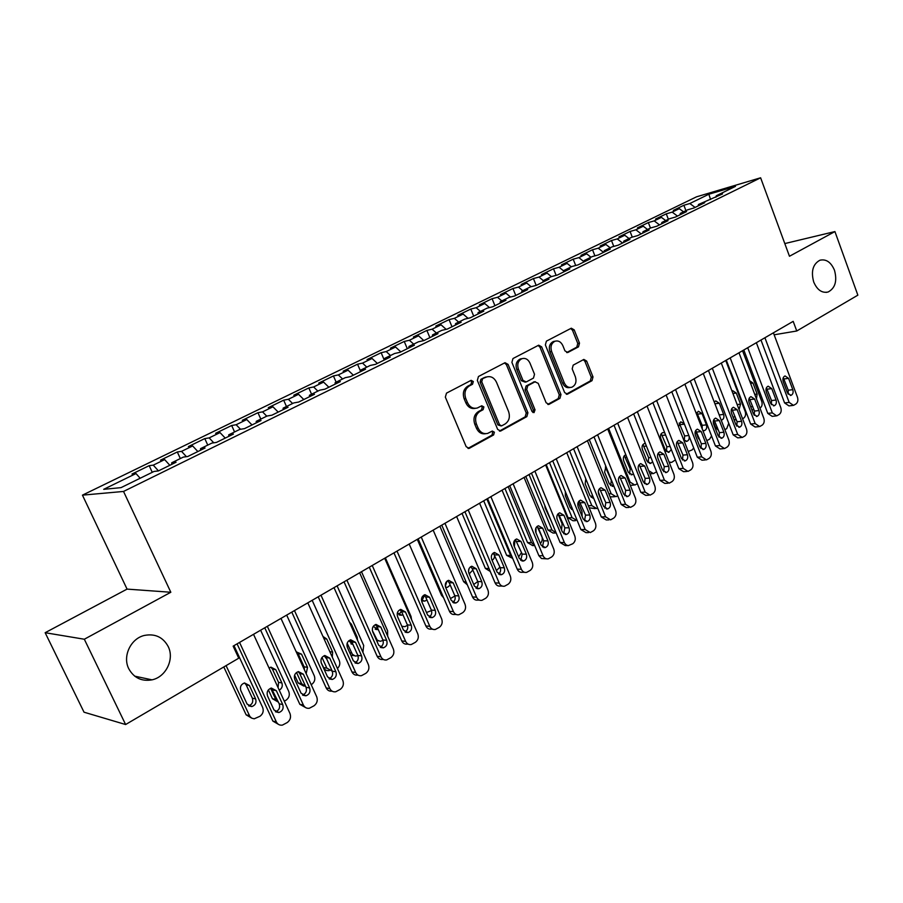 <?xml version="1.0" encoding="UTF-8"?>
<svg xmlns="http://www.w3.org/2000/svg" width="903" height="903" viewBox="0 0 903 903"><rect width="100%" height="100%" fill="white"/><g stroke="black" fill="none" stroke-linecap="round" stroke-linejoin="round"><path stroke-width="1.35" d="M473.319 381.517L471.129 380.332L446.5 393.132L445.337 397.117L466.185 446.703L469.21 448.362L493.614 434.953L494.392 432.198L492.304 431.047L487.722 433.384C483.545 434.32 480.34 432.56 478.116 428.09L476.412 423.992C474.639 418.45 475.836 414.24 480.001 411.362L483.105 409.691L483.884 406.937L481.75 405.774L477.326 407.998C473.059 409.003 469.786 407.219 467.483 402.648L465.767 398.516C463.984 392.952 465.192 388.741 469.402 385.897L472.529 384.26L473.319 381.517M475.317 408.348C471.185 409.104 468.036 407.287 465.869 402.885L464.153 398.776C462.37 393.211 463.578 389.012 467.777 386.168L470.903 384.543L471.693 381.8L470.531 380.626M467.957 448.373L491.966 435.133L492.733 432.39L491.751 431.318M485.611 433.7C481.615 434.343 478.567 432.537 476.491 428.293L474.775 424.207C473.014 418.676 474.21 414.466 478.376 411.587L481.468 409.928L482.247 407.174L481.175 406.057M813.705 281.984C817.181 289.987 821.99 293.328 828.13 291.996C835.219 288.192 837.341 280.946 834.485 270.257C831.02 262.175 826.166 258.822 819.924 260.222C812.914 264.06 810.838 271.318 813.705 281.984M128.779 668.762C133.915 677.939 141.658 681.63 151.997 679.846C166.005 677.002 174.606 659.055 168.184 646.503C162.98 637.078 155.023 633.398 144.333 635.452C130.721 638.556 122.323 656.323 128.779 668.762M578.496 346.854L579.5 343.14L574.195 329.866L571.306 328.207L546.405 341.142L545.367 344.912L564.635 392.557L567.445 394.193L592.018 380.671L593.011 376.957L586.657 361.065L583.857 359.428L573.191 365.139L572.186 368.887L575.38 376.822C576.814 381.822 575.629 385.299 571.802 387.24C568.551 387.974 566.046 386.518 564.285 382.872L551.631 351.538C550.187 346.605 551.327 343.163 555.063 341.199C558.426 340.375 561.011 341.853 562.84 345.635L564.939 350.849L567.795 352.509L578.496 346.854L576.78 347.17L577.773 343.467L572.479 330.216L570.685 328.511M793.184 321.355L233.143 646.142L238.742 658.197L125.619 724.533L84.318 639.234L170.825 592.255L123.53 491.446L760.619 177.789L789.47 256.26L834.925 231.574L857.85 295.168L796.751 330.995L793.184 321.355M508.073 364.383L505.025 362.701L478.455 376.506L477.337 380.423L497.666 429.388L500.623 431.036L526.844 416.622L527.916 412.761L508.073 364.383L506.414 364.688L504.517 362.95M512.983 358.536L538.696 345.183L541.653 346.854L560.977 394.566L559.95 398.358L548.968 404.375L546.123 402.738L538.222 383.346L534.994 381.834L527.792 385.694L526.72 389.532L535.027 409.827L534.034 412.626L532.014 411.475L511.899 362.374L512.983 358.536M123.53 491.446L82.444 495.149L696.484 196.843L760.619 177.789M152.268 472.314L149.176 465.666L131.996 474.041L136.003 473.567L103.698 489.324L121.013 487.643L154.041 471.445L158.341 470.937L176.074 462.234L171.683 462.799L183.309 457.099L187.756 456.5L205.071 448.001L200.534 448.644L211.889 443.08L216.483 442.402L233.392 434.095L228.719 434.828L239.814 429.388L244.532 428.62L261.046 420.516L256.249 421.329L267.085 416.012L271.927 415.177L288.068 407.253L283.158 408.133L293.746 402.941L298.712 402.027L314.481 394.284L309.458 395.243L319.809 390.164L324.877 389.182L340.296 381.608L335.16 382.635L345.285 377.668L350.466 376.619L365.546 369.214L360.308 370.309L370.207 365.455L375.479 364.338L390.231 357.091L384.904 358.254L394.588 353.502L399.961 352.317L414.387 345.228L408.969 346.447L418.45 341.797L423.902 340.566L438.023 333.625L432.514 334.9L441.804 330.351L447.335 329.053L461.151 322.269L455.575 323.601L464.661 319.143L470.271 317.8L483.794 311.151L478.138 312.528L487.044 308.171L492.722 306.772L505.973 300.27L500.251 301.692L508.965 297.426L514.71 295.97L527.691 289.603L521.9 291.082L530.433 286.894L536.258 285.393L548.968 279.162L543.109 280.675L551.473 276.578L557.354 275.043L569.816 268.925L563.901 270.482L572.096 266.464L578.033 264.884L590.246 258.89L584.275 260.493L592.312 256.554L598.305 254.939L610.27 249.059L604.242 250.707L612.132 246.835L618.171 245.176L629.899 239.419L623.826 241.101L631.558 237.308L637.653 235.615L649.155 229.972L643.038 231.687L650.623 227.962L656.752 226.235L668.039 220.693L661.876 222.443L669.315 218.797L675.489 217.036L686.562 211.607L680.365 213.379L687.657 209.801L693.876 208.017L704.735 202.678L698.493 204.484L722.569 193.919L716.293 195.759L715.898 197.204M149.176 465.666L153.273 465.147L164.662 459.593L169.832 465.305M180.329 458.555L177.304 451.974L160.508 460.158L164.662 459.593M177.304 451.974L181.537 451.365L192.655 445.947L197.859 451.545M207.758 445.1L204.789 438.587L188.377 446.579L192.655 445.947M204.789 438.587L209.157 437.899L220.027 432.605L225.242 438.102M234.577 431.95L231.676 425.494L215.614 433.316L220.027 432.605M231.676 425.494L236.146 424.737L246.779 419.556L252.016 424.952M260.809 419.094L257.953 412.694L242.252 420.346L246.779 419.556M257.953 412.694L262.547 411.87L272.943 406.801L278.192 412.095M286.465 406.519L283.666 400.176L268.304 407.659L272.943 406.801M283.666 400.176L288.362 399.273L298.532 394.318L303.792 399.532M311.569 394.205L308.815 387.929L293.791 395.243L298.532 394.318M308.815 387.929L313.623 386.958L323.579 382.104L328.85 387.229M336.142 382.161L333.433 375.93L318.725 383.098L323.579 382.104M333.433 375.93L338.343 374.903L348.073 370.162L353.355 375.196M360.286 370.591L357.532 364.202L343.14 371.212L348.073 370.162M357.532 364.202L362.532 363.108L372.059 358.468L377.352 363.412M384.249 360.026L381.134 352.712L367.036 359.575L372.059 358.468M381.134 352.712L386.213 351.56L395.548 347.012L400.842 351.888M407.309 348.705L404.239 341.458L390.435 348.174L395.548 347.012M404.239 341.458L409.398 340.262L418.541 335.803L423.834 340.578M429.884 337.62L426.871 330.43L413.348 337.022L418.541 335.803M426.871 330.43L432.108 329.189L441.07 324.82L446.15 329.335M452.008 326.762L449.051 319.628L435.799 326.085L441.07 324.82M449.051 319.628L454.356 318.341L463.137 314.063L468.025 318.33M473.691 316.118L470.779 309.052L457.787 315.373L463.137 314.063M470.779 309.052L476.163 307.709L484.753 303.51L489.482 307.573M494.934 305.688L492.079 298.679L479.346 304.875L484.753 303.51M492.079 298.679L497.53 297.29L505.951 293.182L510.511 297.031M515.771 295.45L512.949 288.508L500.476 294.581L505.951 293.182M512.949 288.508L518.469 287.075L526.731 283.045L531.133 286.714M536.19 285.416L533.425 278.542L521.189 284.501L526.731 283.045M533.425 278.542L539.001 277.063L547.094 273.112L551.372 276.623M556.135 275.359L553.505 268.767L541.507 274.602L547.094 273.112M553.505 268.767L559.126 267.254L567.073 263.371L571.351 266.837M575.708 265.505L573.202 259.172L561.429 264.906L567.073 263.371M573.202 259.172L578.879 257.626L586.668 253.822L590.946 257.231M594.908 255.854L592.515 249.759L580.968 255.38L586.668 253.822M592.515 249.759L598.249 248.178L605.89 244.453L610.168 247.806M613.769 246.395L611.478 240.525L600.145 246.045L605.89 244.453M611.478 240.525L617.257 238.911L624.752 235.254L629.019 238.55M632.269 237.117L630.091 231.461L618.961 236.879L624.752 235.254M630.091 231.461L635.904 229.813L643.263 226.224L647.53 229.486M650.453 228.041L648.354 222.567L637.428 227.883L643.263 226.224M648.354 222.567L654.212 220.885L661.436 217.363L665.692 220.569M668.355 219.271L666.279 213.842L655.567 219.057L661.436 217.363M666.279 213.842L672.182 212.126L679.282 208.661L683.526 211.833M685.93 210.647L683.887 205.263L673.367 210.388L679.282 208.661M683.887 205.263L689.824 203.525L708.866 194.235L735.505 186.345L716.293 195.759M698.493 204.484L698.109 205.929M689.824 203.525L695.096 207.419M708.866 194.235L710.571 199.552M680.365 213.379L679.982 214.835M672.182 212.126L677.453 216.077M661.876 222.443L661.515 223.899M654.212 220.885L659.495 224.892M643.038 231.687L642.688 233.143M635.904 229.813L641.186 233.877M623.826 241.101L623.488 242.568M617.257 238.911L622.551 243.031M604.242 250.707L603.926 252.174M598.249 248.178L603.543 252.366M584.275 260.493L583.97 261.972M578.879 257.626L584.015 261.735M563.901 270.482L563.607 271.972M559.126 267.254L563.788 271.035M543.109 280.675L542.838 282.165M539.001 277.063L543.279 280.596M521.9 291.082L521.641 292.572M518.469 287.075L522.747 290.664M500.251 301.692L500.002 303.194M497.53 297.29L501.808 300.936M478.138 312.528L477.924 314.041M476.163 307.709L480.441 311.411M455.575 323.601L455.372 325.114M454.356 318.341L458.634 322.1M432.514 334.9L432.334 336.424M432.108 329.189L436.386 333.004M408.969 346.447L408.811 347.971M409.398 340.262L413.676 344.145M384.904 358.254L384.768 359.778M386.213 351.56L390.48 355.511M360.308 370.309L360.195 371.833M362.532 363.108L366.787 367.126M335.16 382.635L335.081 384.17M338.343 374.903L342.598 379M309.458 395.243L309.39 396.778M313.623 386.958L317.867 391.112M283.158 408.133L283.124 409.68M288.362 399.273L292.606 403.506M256.249 421.329L256.249 422.875M262.547 411.87L266.769 416.17M228.719 434.828L228.741 436.375M236.146 424.737L240.514 429.275M200.534 448.644L200.59 450.202M209.157 437.899L213.763 442.797M171.683 462.799L171.773 464.345M181.537 451.365L186.424 456.681M153.273 465.147L158.443 470.892M774.142 334.799L796.751 330.995M834.925 231.574L784.809 243.573M170.825 592.255L127.063 589.106L45.15 632.71L84.318 639.234M45.15 632.71L84.024 712.196L125.619 724.533M127.063 589.106L82.444 495.149M136.003 473.567L140.157 478.251M501.007 430.866L499.427 431.058L525.174 416.836L526.235 412.976L506.414 364.688M482.518 379.046L481.739 381.777L499.54 424.715L501.616 425.866L505.082 423.992C509.145 421.114 510.308 416.96 508.57 411.508L496.515 382.296C494.234 377.691 490.961 375.908 486.694 376.946L480.893 379.328L480.103 382.059L481.739 381.777M501.075 425.934L497.892 424.918L480.103 382.059M486.931 376.867L485.78 377.341M480.893 379.328L484.143 377.623M547.771 404.375L558.246 398.595L559.273 394.814L539.971 347.181L538.132 345.454M534.249 381.867L526.11 385.965L525.049 389.791L533.346 410.052L535.027 409.827M532.905 412.513L533.346 410.052M529.971 363.108C528.108 359.292 525.444 357.802 521.99 358.649C518.108 360.669 516.922 364.18 518.401 369.203L522.995 380.423L526.257 381.946L533.47 378.086L534.52 374.271L529.971 363.108M521.911 358.66L520.32 358.954C516.448 360.974 515.252 364.485 516.742 369.496L518.401 369.203M525.298 382.183L521.324 380.694L516.742 369.496M566.678 352.542L576.78 347.17M554.792 341.244L553.37 341.526C549.634 343.501 548.493 346.933 549.938 351.854L551.631 351.538M570.143 387.489L570.086 387.5C566.836 388.234 564.33 386.777 562.569 383.132L549.938 351.854M566.26 394.182L590.291 380.942L591.273 377.228L584.93 361.358L583.27 359.71M223.797 666.956L246.147 714.849L251.486 718.009M233.979 645.656L262.66 707.467C263.902 711.033 262.999 713.968 259.951 716.282L254.217 718.799L251.802 718.19L249.905 716.519L226.077 665.624M248.562 705.864L248.596 705.853C252.174 704.521 253.427 701.981 252.366 698.211L246.158 684.846L244.544 682.961C240.988 684.316 239.758 686.867 240.83 690.614L247.095 704.069L251.847 706.575C255.425 705.232 256.689 702.669 255.617 698.888L249.386 685.479L244.521 682.961M253.529 634.324L289.965 713.438C291.24 717.129 290.326 720.176 287.199 722.581L282.368 725.12C279.67 725.47 277.672 724.409 276.352 721.915L239.555 642.428M237.083 643.862L272.875 721.102L276.352 721.915M282.729 704.566C283.824 708.483 282.537 711.135 278.869 712.535L273.993 709.95L267.548 696.01C266.441 692.127 267.706 689.474 271.329 688.052L276.318 690.66L282.729 704.566L279.23 703.832C280.325 707.704 279.061 710.345 275.426 711.756M271.261 688.075L279.23 703.832M278.44 724.353L272.875 721.102M268.383 689.903L272.458 698.741L277.932 701.868M278.451 702.15L275.776 699.419L270.629 688.267M260.628 630.204L288.757 691.461C289.976 694.994 289.107 697.884 286.127 700.152L284.343 701.247M278.079 687.635L278.53 682.341L272.435 669.1L270.787 667.17M279.241 690.163C282.007 688.47 282.876 686.066 281.86 682.939L275.742 669.642L270.945 667.136L269.049 668.028M294.604 675.139L298.193 682.984L303.792 686.077M305.778 686.743L301.591 683.594L296.511 672.475M286.68 615.101L314.289 675.805C315.486 679.304 314.628 682.16 311.716 684.372L311.196 684.7M304.492 669.992L304.119 666.82L298.137 653.693L296.477 651.74M306.173 673.672L307.528 667.34L301.523 654.167L296.218 651.831M280.98 618.408L316.705 696.777C317.958 700.435 317.066 703.437 314.007 705.796L309.345 708.257C306.693 708.618 304.706 707.546 303.408 705.062L267.333 626.321M264.76 627.811L299.841 704.329L303.408 705.062M309.616 687.962C310.7 691.811 309.458 694.43 305.903 695.807L301.083 693.233L294.762 679.417C293.678 675.602 294.886 672.995 298.408 671.595L303.34 674.18L309.616 687.962L306.038 687.318C307.11 691.009 305.948 693.594 302.55 695.062M298.159 671.651L299.773 673.604L306.038 687.318M305.553 707.557L299.841 704.329M307.799 602.843L342.835 680.501C344.066 684.113 343.196 687.081 340.217 689.384L335.713 691.777C333.083 692.138 331.13 691.077 329.843 688.594L294.468 610.575M291.793 612.132L326.197 687.951L329.843 688.594M335.893 671.742C336.954 675.523 335.758 678.097 332.304 679.451L327.552 676.889L321.355 663.197C320.283 659.45 321.457 656.887 324.866 655.51L329.73 658.095L335.893 671.742L332.236 671.177C333.286 674.71 332.225 677.239 329.042 678.751M324.459 655.623L326.096 657.587L332.236 671.177M332.022 691.122C329.426 691.472 327.473 690.411 326.197 687.951M321.129 662.61L324.527 669.258L326.615 670.523L329.132 670.658M332.259 671.222L326.841 668.107L322.01 657.429M312.167 600.314L339.257 660.488C340.375 663.558 339.754 666.222 337.406 668.48M332.293 657.136L332.631 652.079L326.739 639.019L322.958 636.434M324.121 655.747L326.796 659.134M357.994 655.759L355.218 656.029L352.351 654.269L347.17 643.207M337.09 585.855L363.695 645.498L362.904 652.327M350.94 643.783L352.294 642.981M353.999 655.601L350.917 655.341M357.554 640.34L357.193 637.157L351.414 624.199L349.371 622.02M348.863 640.724L352.949 644.437M334.02 587.65L368.379 664.585C369.587 668.164 368.74 671.087 365.817 673.345L361.471 675.67C358.886 676.042 356.956 674.981 355.669 672.498L320.983 595.201M318.206 596.815L351.956 671.922L355.669 672.498M361.584 655.883C362.622 659.608 361.471 662.136 358.119 663.479L353.423 660.917L347.339 647.361C346.3 643.67 347.429 641.141 350.736 639.787L355.534 642.36L361.584 655.883L357.848 655.397C358.875 658.784 357.904 661.244 354.924 662.802M350.183 639.956L351.82 641.931L357.848 655.397M358.028 675.139L357.735 675.094C355.161 675.455 353.231 674.406 351.956 671.922M359.642 572.784L393.347 649.02C394.543 652.576 393.708 655.454 390.864 657.666L386.665 659.924C384.114 660.296 382.195 659.246 380.931 656.752L346.899 580.178M344.032 581.837L377.149 656.267L380.931 656.752M386.687 640.385C387.714 644.042 386.597 646.537 383.357 647.857L378.718 645.306L372.747 631.863C371.72 628.24 372.815 625.756 376.02 624.424L380.761 626.987L386.687 640.385L382.895 639.967C383.888 643.207 382.996 645.622 380.219 647.203M375.343 624.639L376.98 626.626L382.895 639.967M383.448 659.495L382.861 659.416C380.31 659.788 378.413 658.738 377.149 656.267M383.064 640.408L380.298 641.288L377.217 640.148L372.352 630.554M361.493 571.712L387.613 630.836L387.658 636.13M375.151 629.075L377.251 627.246M378.323 640.859L376.754 640.882M373.255 626.4L378.289 629.583M384.701 558.257L417.773 633.804C418.947 637.315 418.134 640.159 415.357 642.326L411.283 644.528C408.777 644.9 406.892 643.85 405.628 641.367L372.239 565.481M369.282 567.197L401.779 640.949L405.628 641.367M411.249 625.226C412.253 628.827 411.181 631.276 408.021 632.574L403.449 630.046L397.591 616.715C396.586 613.148 397.636 610.699 400.751 609.39L405.424 611.941L411.249 625.226L407.377 624.876C408.359 627.98 407.546 630.339 404.95 631.931M399.961 609.672L401.575 611.658L407.377 624.876M408.291 644.189L407.411 644.087C404.905 644.471 403.031 643.421 401.779 640.949M385.378 557.862L411.034 616.467L411.554 619.605M398.833 614.672L401.406 611.297M397.354 612.9L401.711 615.225L402.93 614.729M401.779 626.253L404.849 626.659L407.546 625.316M409.194 544.046L441.669 618.916C442.82 622.393 442.03 625.203 439.309 627.325L435.37 629.459C432.898 629.842 431.036 628.793 429.794 626.321L397.015 551.112M393.979 552.873L425.877 625.971L429.794 626.321M435.269 610.394C436.262 613.938 435.223 616.354 432.153 617.629L427.638 615.112L421.893 601.906C420.9 598.384 421.915 595.98 424.952 594.682L429.557 597.233L435.269 610.394L431.341 610.123C432.289 613.092 431.555 615.394 429.128 616.997M424.038 595.032L425.64 597.007L431.341 610.123M432.582 629.199L431.442 629.098C428.97 629.481 427.119 628.443 425.877 625.971M422.017 600.563L424.466 595.359M421.453 600.089L424.861 601.116L426.905 599.897M426.509 612.516L431.51 610.552M417.288 539.351L441.477 595.28L443.61 597.786M445.326 586.329L446.895 581.239M445.574 587.187L447.516 587.3L450.225 585.065M450.462 598.531L454.92 596.014M439.885 526.246L463.645 581.713L467.302 584.772M468.51 571.486L469.063 568.551M469.188 573.845L472.845 570.053M473.748 584.501L477.743 581.555C478.624 584.275 478.026 586.453 475.915 588.079M462.02 513.412L485.374 568.416L490.261 571.464M492.09 560.289C494.336 558.867 495.025 556.745 494.155 553.9L494.076 553.72M496.436 570.527L499.957 567.118M483.703 500.838L506.673 555.379L512.701 558.37M512.441 557.772L510.59 555.413L486.864 499.009M514.349 546.631L514.958 539.971M518.638 556.846L521.528 552.534M504.958 488.512L527.544 542.601L532.578 545.581L534.678 545.581L531.495 542.59L508.175 486.649M538.267 527.781L541.8 536.269C542.748 539.08 542.274 541.45 540.366 543.392M535.987 532.86L535.976 527.837M525.783 476.434L547.997 530.084L552.975 533.041L555.277 533.018M556.225 533.097L552.004 530.016L529.056 474.538M558.009 513.875L562.106 523.819L561.531 529.926M544.757 505.341L545.13 507.858L551.541 521.765M556.948 518.649L556.824 516.64M546.213 464.582L568.066 517.791L572.976 520.749L575.414 520.692M577.22 520.602L572.107 517.69L549.532 462.663M578.202 502.294L582.006 511.617L582.108 516.358M571.531 509.427L572.265 508.513M565.368 491.65L565.346 495.724L570.233 507.667L572.92 510.082M597.696 508.118L596.669 508.558L591.815 505.601L569.612 451.015M598.271 491.593L602.008 502.395M591.228 497.406L592.413 495.104M595.167 508.615L589.185 507.813M585.787 478.782L585.167 483.827L589.975 495.668L593.632 498.095M617.731 495.781L615.948 496.684L611.162 493.738L589.309 439.592M610.541 485.611L611.342 480.43L605.371 466.986M614.525 496.752L610.101 496.876M605.936 466.49L604.604 472.156L609.333 483.895L613.803 486.028M637.36 483.681L634.854 485.046L630.125 482.1L608.622 428.394M629.493 474.03L630.192 468.996L624.334 455.676M633.511 485.114L630.283 485.351M625.79 454.706C623.567 455.789 622.867 457.787 623.668 460.699L628.33 472.348L632.145 474.718L633.466 473.94M656.594 471.772L653.411 473.623L648.726 470.689L627.574 417.4L654.844 486.096C655.815 489.279 655.206 491.751 652.993 493.512L650.047 495.16L645.182 492.112L617.675 423.146M648.083 462.663L648.681 457.765L642.959 444.581M645.374 443.452L644.482 443.542C642.281 444.581 641.581 446.556 642.383 449.457L646.966 461.027L650.736 463.374L652.643 461.783M666.324 451.5L666.843 446.748L661.233 433.7M664.732 432.797L662.791 432.582C660.646 433.609 659.958 435.562 660.748 438.429L665.263 449.908L668.976 452.256L671.29 449.48M669.078 462.031L671.618 462.404L675.388 459.909M684.226 440.551L684.666 435.935L679.18 423.01M683.684 439.885L686.878 441.33C688.797 440.495 689.531 438.756 689.079 436.115M684.214 423.642L680.76 421.825L678.492 426.6M688.21 451.466L692.104 449.931L693.718 448.012M433.169 530.14L465.056 604.344C466.185 607.798 465.417 610.563 462.742 612.652L458.938 614.729C456.489 615.112 454.66 614.063 453.43 611.591L421.249 537.059M418.134 538.854L449.457 611.308L453.43 611.591M458.769 595.89C459.74 599.378 458.735 601.759 455.767 603.012L451.308 600.495L445.664 587.413C444.694 583.948 445.676 581.577 448.622 580.302L453.159 582.841L458.769 595.89L454.785 595.675C455.71 598.531 455.033 600.766 452.775 602.38M447.617 580.708L449.197 582.683L454.785 595.675M456.331 614.537L454.943 614.424C452.505 614.819 450.676 613.769 449.457 611.308M456.625 516.539L487.936 590.088C489.042 593.508 488.297 596.24 485.69 598.283L481.988 600.303C479.583 600.687 477.777 599.648 476.558 597.176L444.965 523.3M441.781 525.151L472.529 596.962L476.558 597.176M481.773 581.69C482.733 585.121 481.762 587.469 478.861 588.711L474.47 586.194L468.928 573.224C467.968 569.816 468.928 567.479 471.795 566.226L476.265 568.755L481.773 581.69L477.732 581.532L472.246 568.653L470.689 566.7M479.572 600.168L477.947 600.077C475.554 600.461 473.736 599.423 472.529 596.962M479.583 503.219L510.342 576.125C511.425 579.512 510.703 582.209 508.141 584.218L504.563 586.182C502.192 586.578 500.397 585.539 499.201 583.067L468.172 509.845M464.91 511.73L495.115 582.92L499.201 583.067M504.292 567.784C505.228 571.181 504.292 573.484 501.47 574.703L497.135 572.209L491.695 559.341C490.758 555.977 491.683 553.674 494.472 552.444L498.885 554.961L504.292 567.784L500.206 567.694C501.063 570.324 500.522 572.457 498.558 574.071M493.286 552.986L500.206 567.694M502.294 586.092L500.465 586.013C498.095 586.408 496.323 585.37 495.115 582.92M502.057 490.194L532.273 562.467C533.346 565.82 532.635 568.484 530.129 570.448L526.652 572.367C524.316 572.75 522.555 571.723 521.358 569.262L490.882 496.673M487.564 498.603L517.227 569.161L521.358 569.262M526.336 554.182C527.262 557.523 526.347 559.792 523.605 561L519.338 558.505L513.988 545.751C513.062 542.432 513.954 540.163 516.674 538.956L521.02 541.461L526.336 554.182L522.205 554.137L520.715 560.345M515.421 539.565L522.205 554.137M524.53 572.31L522.51 572.254C520.184 572.637 518.424 571.61 517.227 569.161M524.067 477.427L553.753 549.08C554.814 552.399 554.115 555.029 551.665 556.959L548.29 558.833C545.988 559.217 544.249 558.189 543.064 555.74L513.118 483.771M509.732 485.735L538.888 555.695L543.064 555.74M547.929 540.852C548.843 544.148 547.952 546.383 545.288 547.568L541.066 545.085L535.818 532.443C534.903 529.169 535.772 526.934 538.414 525.738L542.703 528.244L547.929 540.852L543.753 540.863L542.421 546.913M537.104 526.415L543.753 540.863M546.304 558.81L541.484 558.517L538.888 555.695M545.615 464.932L574.793 535.964C575.843 539.26 575.155 541.856 572.762 543.753L568.168 545.672L566.102 544.848L564.544 542.963L534.892 471.152M531.461 473.138L560.108 542.5L564.33 542.489M569.082 527.792C569.974 531.043 569.116 533.255 566.52 534.418L562.366 531.946L557.196 519.417C556.304 516.177 557.14 513.976 559.713 512.802L563.946 515.297L569.082 527.792L564.849 527.86L563.664 533.741M558.336 513.547L564.849 527.86M567.626 545.57L565.244 545.57L560.108 542.5M566.734 452.685L595.416 523.119C596.443 526.393 595.777 528.955 593.429 530.817L590.235 532.589L585.155 529.508L556.225 458.78M552.726 460.801L580.9 529.576L585.155 529.508M589.806 515.003C590.675 518.209 589.851 520.388 587.311 521.539L583.214 519.067L578.134 506.639C577.265 503.456 578.078 501.278 580.584 500.127L584.749 502.61L589.806 515.003L585.539 515.128L584.478 520.839M579.15 500.939L585.539 515.128M588.496 532.612L585.957 532.635L580.9 529.576M587.413 440.687L615.62 510.534C616.625 513.773 615.981 516.302 613.679 518.13L610.575 519.857L605.574 516.798L577.13 446.658M573.574 448.712L601.274 516.911L605.574 516.798M610.112 502.463C610.97 505.635 610.168 507.779 607.696 508.92L603.655 506.448L598.666 494.133C597.797 490.984 598.587 488.839 601.037 487.699L605.145 490.182L610.112 502.463L605.8 502.644L604.875 508.197M599.558 488.591L605.8 502.644M608.938 519.902L606.263 519.959L601.274 516.911M607.685 428.936L635.43 498.196C636.423 501.402 635.78 503.908 633.522 505.703L630.508 507.384L625.576 504.337L597.605 434.783M594.005 436.871L621.241 504.495L625.576 504.337M630.012 490.182C630.858 493.309 630.08 495.431 627.664 496.537L623.68 494.088L618.769 481.863C617.923 478.759 618.69 476.649 621.083 475.52L625.124 477.992L630.012 490.182L625.666 490.397L624.853 495.792M619.56 476.491L625.666 490.397M628.973 507.441L626.163 507.542L621.241 504.495M614.029 425.257L640.814 492.327L645.182 492.112M649.517 478.138C650.352 481.22 649.596 483.319 647.248 484.414L643.32 481.965L638.489 469.853C637.653 466.783 638.398 464.695 640.735 463.589L644.719 466.05L649.517 478.138L645.148 478.398L644.437 483.636M639.166 464.627L645.148 478.398M648.614 495.228L645.668 495.352L640.814 492.327M647.045 406.113L673.886 474.233C674.846 477.382 674.236 479.832 672.069 481.559L669.213 483.173L664.416 480.136L637.349 411.734M633.658 413.867L660.014 480.385L664.416 480.136M668.649 466.332C669.473 469.368 668.739 471.434 666.437 472.517L662.565 470.079L657.824 458.058C657 455.033 657.723 452.967 659.991 451.884L663.931 454.344L668.649 466.332L664.247 466.637L663.637 471.705M658.4 453.001L664.247 466.637M667.848 483.24L664.8 483.41L660.014 480.385M666.143 395.029L692.556 462.596C693.504 465.722 692.917 468.138 690.784 469.842L687.996 471.411L683.266 468.386L656.639 400.548M652.903 402.704L678.842 468.68L683.266 468.386M687.409 454.74C688.221 457.753 687.51 459.796 685.264 460.857L681.449 458.431L676.776 446.511C675.963 443.508 676.674 441.477 678.887 440.404L682.758 442.854L687.409 454.74L682.984 455.089L682.465 460.011M677.261 441.601L682.984 455.089M686.72 471.49L683.56 471.693L678.842 468.68M684.88 384.17L710.875 451.184C711.812 454.288 711.225 456.67 709.137 458.34L706.428 459.875L701.766 456.862L675.557 389.577M671.787 391.767L697.308 457.2L701.766 456.862M705.819 443.384C706.62 446.353 705.92 448.373 703.73 449.423L699.972 446.996L695.366 435.167C694.565 432.21 695.254 430.2 697.421 429.151L701.236 431.589L705.819 443.384L701.36 443.768L700.931 448.531M695.761 430.415L701.36 443.768M705.22 459.966L701.958 460.203L697.308 457.2M703.268 373.503L728.845 439.987C729.771 443.057 729.195 445.416 727.152 447.064L724.511 448.565L719.905 445.563L694.114 378.808M690.298 381.021L715.424 445.935L719.905 445.563M723.879 432.232C724.657 435.178 723.98 437.165 721.847 438.203L718.133 435.777L713.607 424.049C712.817 421.125 713.483 419.15 715.605 418.1L719.364 420.538L723.879 432.232L719.386 432.661L719.048 437.266M713.923 419.455L719.386 432.661M723.371 448.656L720.018 448.926L715.424 445.935M695.502 430.866L698.301 438.079L700.062 440.427M702.241 428.914L702.162 425.324L696.8 412.524M702.861 430.505L704.453 430.607C706.518 429.614 707.173 427.706 706.417 424.884L702.06 413.619L698.403 411.271L696.303 413.619M706.789 440.641L709.589 439.163L711.564 435.98M721.294 363.051L746.488 429.004C747.391 432.052 746.837 434.377 744.828 436.002L742.243 437.47L737.706 434.467L712.32 368.255M708.471 370.49L733.202 434.885L737.706 434.467M741.589 421.295C742.368 424.207 741.702 426.171 739.613 427.187L735.956 424.782L731.498 413.145C730.73 410.255 731.374 408.291 733.45 407.264L737.153 409.691L741.589 421.295L737.085 421.757L736.814 426.216M731.746 408.698L737.085 421.757M741.171 437.56L737.728 437.865L733.202 434.885M713.257 421.52L715.571 427.503L718.517 430.415M719.657 416.102L714.499 402.704M721.215 420.166L721.711 420.087C723.743 419.105 724.375 417.22 723.63 414.432L719.33 403.246L715.729 400.909L714.239 402.027M724.895 429.715L726.757 428.586L728.732 423.259M738.993 352.78L763.791 418.213C764.683 421.238 764.141 423.541 762.177 425.132L759.649 426.566L755.179 423.586L730.188 357.893M726.305 360.15L750.653 424.026L755.179 423.586M758.983 410.56C759.739 413.439 759.107 415.38 757.064 416.385L753.452 413.98L749.061 402.433C748.305 399.577 748.937 397.647 750.957 396.631L754.615 399.047L758.983 410.56L754.445 411.057L754.253 415.357M749.242 398.155L754.445 411.057M758.633 426.667L755.111 427.006L750.653 424.026M725.73 360.478L745.201 411.531C746.059 414.443 745.528 416.667 743.609 418.191L742.593 418.823M736.442 420.087L733.778 419.071M739.072 409.59L740.528 404.16L736.295 393.065L732.739 390.728L732.006 391.089M756.364 342.711L780.779 407.625C781.659 410.628 781.129 412.908 779.199 414.477L776.738 415.877L772.325 412.897L747.718 347.723M743.801 349.992L767.776 413.382L772.325 412.897M776.049 400.029C776.806 402.862 776.174 404.781 774.176 405.774L770.62 403.381L766.297 391.925C765.552 389.103 766.162 387.184 768.148 386.191L771.749 388.606L776.049 400.029L771.501 400.56L771.365 404.702M766.41 387.793L771.501 400.56M775.779 415.978L772.178 416.351L767.776 413.382M742.548 350.725L761.726 401.395C762.572 404.284 762.064 406.485 760.179 407.987L759.965 408.111M753.949 409.748L751.849 409.759M756.454 398.866L757.132 394.069L752.967 383.053L749.569 380.694M773.408 332.823L797.462 397.23C798.331 400.21 797.812 402.467 795.915 404.002L793.511 405.379L789.166 402.411L764.92 337.745M760.981 340.036L784.594 402.93L789.166 402.411M792.811 389.678C793.545 392.489 792.936 394.385 790.983 395.356L787.484 392.974L783.217 381.608C782.483 378.808 783.082 376.923 785.023 375.941L788.567 378.346L792.811 389.678L788.24 390.243L788.172 394.227M783.273 377.635L788.24 390.243M792.608 405.481L788.94 405.887L784.594 402.93M467.777 386.168L469.402 385.897M464.153 398.776L465.767 398.516M465.869 402.885L467.483 402.648M481.468 409.928L483.105 409.691M478.376 411.587L480.001 411.362M474.775 424.207L476.412 423.992M476.491 428.293L478.116 428.09M491.966 435.133L493.614 434.953M468.002 448.351L469.628 448.181M470.903 384.543L472.529 384.26M526.235 412.976L527.916 412.761M525.174 416.836L526.844 416.622M497.892 424.918L499.54 424.715M539.971 347.181L541.653 346.854M559.273 394.814L560.977 394.566M558.246 398.595L559.95 398.358M547.918 404.42L549.317 404.228M533.312 382.104L534.994 381.834M526.11 385.965L527.792 385.694M525.049 389.791L526.72 389.532M521.324 380.694L522.995 380.423M566.949 352.588L568.077 352.384M562.569 383.132L564.285 382.872M584.93 361.358L586.657 361.065M591.273 377.228L593.011 376.957M590.291 380.942L592.018 380.671M566.441 394.239L567.773 394.047M572.479 330.216L574.195 329.866M577.773 343.467L579.5 343.14M249.386 715.605L246.147 714.849M252.366 698.211L255.617 698.888M246.158 684.846L249.386 685.479M276.318 690.66L272.841 689.982M275.776 699.419L272.458 698.741M278.53 682.341L281.86 682.939M272.435 669.1L275.742 669.642M301.591 683.594L298.193 682.984M304.119 666.82L307.528 667.34M298.137 653.693L301.523 654.167M303.34 674.18L299.773 673.604M329.73 658.095L326.096 657.587M326.841 668.107L323.376 667.577M329.855 651.718L332.631 652.079M323.974 638.692L326.739 639.019M351.549 652.959L349.743 652.722M356.075 637.033L357.193 637.157M350.296 624.097L351.414 624.199M355.534 642.36L351.82 641.931M380.761 626.987L376.98 626.626M405.424 611.941L401.575 611.658M429.557 597.233L425.64 597.007M442.549 595.348L441.477 595.28M466.038 581.803L463.645 581.713M470.249 567.016L471.118 567.039M488.997 568.495L485.374 568.416M492.338 553.889L494.155 553.9M510.59 555.413L506.673 555.379M514.202 541.01L515.387 540.999M531.495 542.59L527.544 542.601M552.004 530.016L547.997 530.084M572.107 517.69L568.066 517.791M591.815 505.601L588.338 505.725M611.162 493.738L608.882 493.851M630.125 482.1L629.007 482.168M630.192 468.996L631.457 468.905M625.565 457.415L626.829 457.313M648.681 457.765L650.973 457.584M644.132 446.285L646.413 446.082M666.843 446.748L670.105 446.466M662.35 435.359L665.613 435.043M684.666 435.935L688.854 435.539M680.252 424.624L684.429 424.196M453.159 582.841L449.197 582.683M476.265 568.755L472.246 568.653M498.885 554.961L494.81 554.927M521.02 541.461L516.9 541.484M542.703 528.244L538.538 528.323M563.946 515.297L559.736 515.421M584.749 502.61L580.494 502.779M605.145 490.182L600.845 490.397M625.124 477.992L620.801 478.263M644.719 466.05L640.351 466.366M663.931 454.344L659.529 454.694M682.758 442.854L678.345 443.249M701.236 431.589L696.789 432.018M719.364 420.538L714.894 421.001M699.114 438L698.301 438.079M702.162 425.324L706.417 424.884M697.816 414.105L702.06 413.619M737.153 409.691L732.66 410.199M717.332 427.333L715.571 427.503M719.352 414.895L723.63 414.432M715.063 403.754L719.33 403.246M754.615 399.047L750.088 399.589M735.2 416.847L733.01 417.073M737.141 404.544L740.528 404.16M732.92 393.482L736.295 393.065M771.749 388.606L767.2 389.17M752.73 406.531L750.709 406.756M754.75 394.363L757.132 394.069M750.585 383.369L752.967 383.053M788.567 378.346L784.007 378.955M826.042 292.403L828.13 291.996M134.694 676.155L151.997 679.846M468.341 448.452L469.21 448.362M499.833 431.126L500.623 431.036M485.058 377.228L486.694 376.946M548.29 404.465L548.968 404.375M533.617 381.969L535.298 381.698M520.32 358.954L521.99 358.649M553.37 341.526L555.063 341.199M566.802 394.284L567.445 394.193M248.596 705.853L251.847 706.575M278.869 712.535L275.471 711.778M305.903 695.807L302.742 695.197M332.304 679.451L329.369 678.966M351.436 644.065L352.847 644.234M358.119 663.479L355.387 663.084M383.357 647.857L380.818 647.553M375.761 629.414L378.075 629.639M408.021 632.574L405.661 632.348M399.566 615.056L401.711 615.225M432.153 617.629L429.952 617.46M422.852 600.992L424.861 601.116M445.653 587.21L447.516 587.3M469.154 573.744L469.718 573.766M592.707 498.095L593.61 498.061M612.087 486.333L613.205 486.265M631.095 474.786L632.145 474.718M652.147 473.703L649.979 473.838M649.742 463.453L650.736 463.374M670.421 462.494L669.292 462.573M668.039 452.324L668.976 452.256M685.998 441.409L686.878 441.33M455.767 603.012L453.712 602.888M478.861 588.711L476.953 588.621M501.47 574.703L499.686 574.658M523.605 561L521.945 560.966M545.288 547.568L543.73 547.568M566.52 534.418L565.064 534.441M587.311 521.539L585.945 521.573M607.696 508.92L606.41 508.953M627.664 496.537L626.468 496.594M647.248 484.414L646.119 484.471M666.437 472.517L665.376 472.585M685.264 460.857L684.26 460.936M703.73 449.423L702.782 449.502M721.847 438.203L720.955 438.282M703.618 430.686L704.453 430.607M739.613 427.187L738.778 427.266M757.064 416.385L756.262 416.464M774.176 405.774L773.419 405.853M790.983 395.356L790.272 395.446"/></g></svg>

